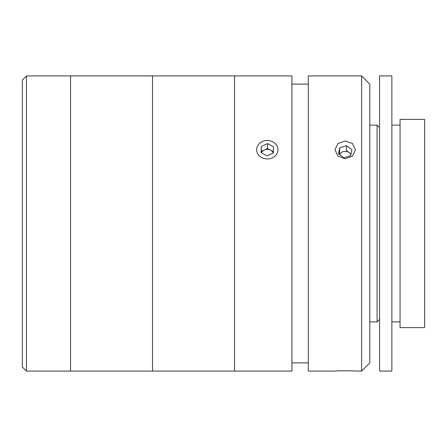 <?xml version="1.0" encoding="UTF-8"?>
<svg xmlns="http://www.w3.org/2000/svg" width="447" height="447" viewBox="0 0 447 447"><rect width="100%" height="100%" fill="white"/><g stroke="black" fill="none" stroke-linecap="round" stroke-linejoin="round"><path stroke-width="0.67" d="M22.35 366.987L22.35 80.013L26.451 75.912L26.451 371.088L22.35 366.987M257.081 371.088L70.548 371.088L70.548 75.912L26.451 75.912M256.679 371.088L291.925 371.088L291.925 75.912L152.539 75.912L152.539 371.088L152.539 75.912L70.548 75.912L70.548 371.083L26.451 371.088M345.224 158.763L337.971 156.07L334.971 149.706L337.971 143.521L345.224 141.006L352.465 143.515L355.471 149.706L352.471 156.07L345.224 158.763M361.617 371.088L361.617 75.912L308.324 75.912L308.324 371.088L334.971 371.088C334.328 370.703 356.091 370.697 355.471 371.088L361.617 371.088L369.82 362.886L369.82 84.114L361.617 75.912M352.482 370.909L349.23 370.786M349.051 370.781L341.463 370.781M308.324 84.114L291.925 84.114M308.324 362.886L291.925 362.886M234.53 371.088L234.53 75.912L234.53 371.088M379.553 75.912L379.553 371.088L391.851 371.088L391.851 75.912L379.553 75.912M400.054 119.371L400.054 327.629L424.65 327.629L424.65 119.371L400.054 119.371M369.82 125.11L377.095 125.11L377.095 321.89L379.553 319.432M350.638 155.724L351.895 149.678L346.475 145.711L339.804 147.789L338.547 153.835L343.966 157.802L350.638 155.724M351.007 153.947L346.475 150.633L346.475 145.711M350.873 154.595A6.141 5.319 0 0 0 349.185 152.611A6.141 5.319 0 0 0 339.575 154.589M339.804 147.789L339.435 154.489M273.178 153.014A6.141 5.319 0 0 0 272.731 152.092A6.141 5.319 0 0 0 270.541 150.091L267.524 148.488L267.524 143.565L261.283 146.493L261.093 152.634L267.133 155.847L273.374 152.924L273.564 146.784L267.524 143.565M276.693 145.314A10.65 9.225 0 0 0 262.255 141.593A10.65 9.225 0 0 0 257.964 154.098A10.65 9.225 0 0 0 272.402 157.819A10.65 9.225 0 0 0 276.693 145.314M273.413 151.622L270.541 150.091A6.141 5.319 0 0 0 264.4 149.946L261.283 151.41L261.283 146.493M267.524 148.488L264.4 149.946A6.141 5.319 0 0 0 261.534 152.868M261.283 151.41L261.244 152.712M261.277 152.729L261.26 152.164M261.277 151.6L264.255 150.019M267.328 148.577L270.401 150.019M391.851 125.11L400.054 125.11M391.851 321.89L400.054 321.89M369.82 321.89L377.095 321.89M379.553 127.568L377.095 125.11"/></g></svg>
